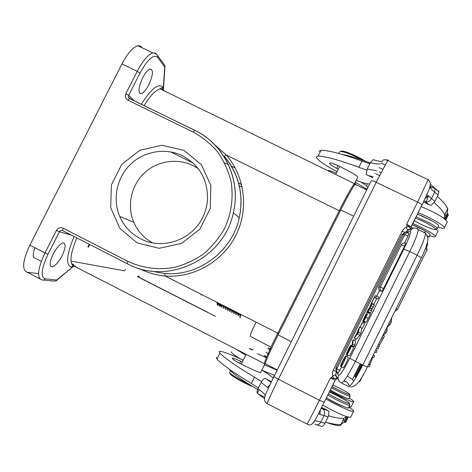 <?xml version="1.0" encoding="UTF-8"?>
<svg xmlns="http://www.w3.org/2000/svg" width="472" height="472" viewBox="0 0 472 472"><rect width="100%" height="100%" fill="white"/><g stroke="black" fill="none" stroke-linecap="round" stroke-linejoin="round"><path stroke-width="0.71" d="M277.27 369.918L265.671 363.924C263.795 365.464 269.642 351.652 278.085 334.878L340.778 209.91C347.693 196.24 352.448 187.697 355.044 184.269L355.917 184.027L355.87 184.664M164.551 91.037L164.268 90.642M346.796 196.157L347.693 196.594M266.65 356.897L264.509 355.522M252.968 349.711L249.24 348.578M257.382 353.74L266.314 357.717M266.06 352.407L269.016 353.917M124.555 270.845L70.977 261.075M41.288 261.376L35.188 258.213C32.651 257.688 32.597 254.219 35.028 247.794M39.837 278.816L27.264 272.255L38.539 273.636M27.264 272.255C21.718 270.002 22.579 260.951 29.854 245.121L44.987 252.945L56.416 230.442L59.413 231.781L48.014 254.231C41.341 268.668 40.374 276.863 45.117 278.81L56.622 280.049L72.175 267.4L71.29 267.258C65.649 264.981 66.587 254.721 74.098 236.484M163.678 89.934L160.055 88.848C160.928 87.798 161.743 87.621 162.498 88.323L163.088 89.037L163.312 87.668L164.734 66.93L157.559 57.277C153.483 54.062 147.636 59.313 140.019 73.036L128.697 95.326L125.888 93.645L137.234 71.296L121.953 63.921L29.854 245.121M121.953 63.921C127.552 53.377 132.833 47.318 137.794 45.731L140.284 45.878L142.432 47.955M75.166 266.379C73.915 265.889 72.918 266.232 72.175 267.4L55.932 280.958M71.703 264.108L73.555 265.058L73.992 266.108M76.836 237.882C69.974 254.685 69.124 264.137 74.293 266.232C73.03 265.742 72.033 266.084 71.29 267.258M214.819 144.839L226.253 154.999C244.974 176.44 249.01 209.344 235.841 235.475C222.69 261.612 193.709 278.155 165.147 276.031C155.913 275.111 147.181 272.592 138.957 268.468M264.721 363.859C262.745 365.328 268.887 350.802 277.796 333.143L165.147 276.031L164.846 273.524C198.417 276.574 232.147 251.464 239.274 217.863M150.963 271.052L164.846 273.524M355.274 183.343L354.33 183.614C351.652 187.089 346.625 196.104 339.238 210.677L277.796 333.143L278.74 333.568L340.123 211.208L226.253 154.999L224.265 156.214C236.336 170.593 241.894 187.349 240.938 206.488M222.837 154.739L222.442 154.315M160.049 88.848C155.565 90.128 150.243 95.716 144.096 105.61M163.188 89.444L163.094 89.06M162.498 88.323L162.722 86.948L163.312 87.668L163.082 90.323M207.55 312.204L137.859 276.739L139.293 276.332M62.056 255.741C58.392 262.509 55.012 266.22 51.914 266.887C49.188 266.102 49.625 261.807 53.212 254.013C56.882 247.269 60.239 243.558 63.283 242.873C66.074 243.664 65.661 247.953 62.056 255.741M148.78 84.836C153.129 75.019 153.577 69.738 150.131 69.006C147.83 69.803 145.341 72.741 142.656 77.821C138.32 87.686 137.848 92.972 141.24 93.668C143.571 92.895 146.084 89.951 148.78 84.836M183.909 150.356L201.385 164.663L210.831 185.402L210.288 208.465L199.821 229.203L181.531 243.434L159.117 248.307L137.098 242.897L119.835 228.365L110.696 207.65L111.404 184.847L121.77 164.403L139.777 150.285L161.925 145.258L183.909 150.356M271.146 349.221L268.361 347.787M267.907 348.702L270.721 350.147M256.042 322.116C251.665 331.055 249.806 335.804 250.473 336.365L270.993 347.144M140.591 238.773C162.043 250.284 191.726 240.289 202.541 217.704C205.355 212.087 207.007 206.17 207.485 199.945C208.016 179.962 199.709 165.241 182.57 155.79C165.719 147.488 144.225 151.081 130.52 164.345C116.796 177.59 112.306 199.078 119.723 216.424C124.077 226.324 131.033 233.776 140.591 238.773M152.544 242.838C143.989 238.118 137.741 231.274 133.794 222.312C126.343 205.001 131.682 183.384 146.332 171.242C160.94 159.052 182.983 157.937 198.34 168.769M43.595 280.073L53.743 281.117L55.873 281.005L56.622 280.049M164.734 66.93L165.047 65.691M355.699 184.582L355.245 184.363M241.074 314.529C240.036 317.042 239.776 318.181 240.289 317.945M201.273 294.345L201.078 295.195M239.664 314.93L239.87 313.915M238.277 314.334L237.935 314.541M237.858 313.685L238.342 313.142M239.151 313.55L238.944 314.564M237.599 313.874L237.799 312.865M236.201 313.296L235.876 313.491M235.776 312.665L236.283 312.098M237.074 312.499L236.873 313.502M235.528 312.812L235.723 311.815M234.124 312.257L233.817 312.434M233.693 311.644L234.23 311.054M235.003 311.449L234.808 312.446M233.463 311.756L233.652 310.765M231.616 310.617L232.171 310.01M232.932 310.399L232.743 311.39M231.398 310.7L231.581 309.715M229.54 309.591L230.118 308.971M230.861 309.349L230.678 310.334M229.333 309.644L229.51 308.664M227.463 308.564L228.064 307.927M228.79 308.299L228.613 309.278M227.268 308.588L227.439 307.614M225.392 307.537L226.011 306.888M226.719 307.248L226.548 308.222M225.209 307.537L225.374 306.564M223.321 306.511L223.964 305.85M224.654 306.198L224.489 307.166M223.144 306.481L223.309 305.52M221.25 305.478L221.911 304.812M222.589 305.154L222.43 306.116M221.085 305.425L221.244 304.469M219.185 304.452L219.863 303.773M220.524 304.11L220.371 305.059M219.032 304.375L219.179 303.425M216.972 303.325L217.12 302.381M218.465 303.059L218.312 304.009M240.254 316.694L240.655 314.311M238.507 315.738C237.994 315.886 238.018 315.054 238.578 313.261M236.448 314.688C235.929 314.824 235.941 313.998 236.501 312.204M234.389 313.632C233.864 313.768 233.876 312.942 234.425 311.154M232.33 312.582C231.799 312.712 231.805 311.886 232.348 310.104M230.277 311.526C229.74 311.656 229.74 310.83 230.277 309.048M228.218 310.476C227.681 310.606 227.675 309.779 228.2 307.998M226.165 309.425C225.622 309.549 225.61 308.723 226.129 306.947M224.112 308.375C223.563 308.493 223.545 307.673 224.064 305.897M222.064 307.325C221.504 307.443 221.486 306.617 221.993 304.853M221.091 305.402L220.306 306.127M220.011 306.275C219.45 306.393 219.421 305.567 219.928 303.803M218.689 304.723L218.27 305.071M217.964 305.225C217.397 305.343 217.362 304.517 217.863 302.758M217.35 302.499L217.226 304.965M219.415 303.543L219.285 306.015M219.504 306.015L220.371 305.366M221.48 304.593L221.344 307.071M223.551 305.638L223.403 308.122M225.622 306.688L225.463 309.178M227.687 307.738L227.528 310.234M229.764 308.788L229.593 311.284M231.835 309.838L231.658 312.34M233.911 310.895L233.723 313.396M235.982 311.945L235.793 314.452M238.059 313.001L237.858 315.502M240.142 314.051L239.929 316.559M240.354 315.367L239.864 315.615M239.941 314.712L240.401 314.187M124.62 270.875L125.522 269.093M231.599 351.782C230.666 352.407 233.522 354.743 240.165 358.791M262.06 370.272L274.545 375.399M277.147 370.154L264.444 364.85M245.664 355.192L236.195 349.233M272.792 377.694L273.43 377.334M367.24 184.281L367.381 183.726M367.594 187.856L367.8 187.437C367.511 186.416 365.21 184.617 360.903 182.039M366.756 189.266L355.298 182.162M336.312 173.106L328.494 170.286M249.204 348.684L252.957 349.988M264.296 355.705L266.556 357.127M260.745 372.296L260.632 372.526C259.753 372.626 257.281 371.741 253.216 369.865L243.251 365.116C235.917 361.463 232.277 359.162 232.324 358.213C233.327 358.101 236.1 359.115 240.643 361.257L239.628 363.292M338.041 165.631L336.683 168.362C332.276 165.996 329.857 164.297 329.432 163.265C330.282 162.392 334.353 163.772 341.645 167.407L351.374 172.557C355.286 174.699 357.422 176.233 357.794 177.142L357.64 177.448M361.924 160.002C352.342 154.775 345.179 151.913 340.43 151.429L339.338 152.108L338.666 153.465M365.293 161.229C358.177 156.462 344.843 150.769 341.545 151.058L340.572 151.382M368.195 309.538L369.57 307.596L371.252 303.36L370.219 306.623L372.137 303.868L369.889 307.661L368.225 311.756L369.24 308.617L367.169 311.597L368.195 309.538M362.378 322.636L360.101 327.226L362.402 328.37L364.673 323.78L362.201 322.541L364.673 323.78M360.101 327.226L362.201 322.541M341.893 363.169L340.566 366.319C341.167 363.051 346.507 353.528 345.952 356.325C346.076 357.617 341.899 366.201 341.008 366.62L341.852 364.803C342.672 364.236 345.374 358.337 345.032 358.154C344.943 357.605 344.471 358.089 343.604 359.605L341.893 363.169L342.725 363.587M344.466 360.036L343.604 359.605M341.893 364.762L341.492 364.561L341.887 364.767M340.566 366.319L341.038 366.555M341.008 366.62L343.315 367.776C344.218 367.363 348.401 358.779 348.259 357.475L347.917 357.304M366.956 314.718L366.62 314.553L364.402 319.349L366.968 314.7L366.62 314.553M365.759 317.137L365.422 316.966M364.992 318.635L364.697 318.488M364.225 317.992L363.989 319.249L366.437 314.476L366.042 314.311L364.225 317.992L364.591 318.175M363.859 318.812L364.166 318.966M366.425 314.499L366.042 314.311M365.965 317.166L368.166 312.724L370.479 313.88L368.284 318.323L365.965 317.166C364.413 320.258 363.605 321.562 363.534 321.078L363.977 319.709L362.726 321.131M362.826 321.45L364.974 322.523L365.546 322.081M362.714 321.143L366.868 312.216L368.166 312.724M363.676 321.149L365.841 322.228C365.918 322.718 366.732 321.414 368.284 318.323M353.416 347.244L353.558 347.315C353.652 348.318 349.256 356.897 349.227 355.811L346.92 354.655L349.422 349.357C347.115 353.764 346.076 355.463 346.312 354.454C346.194 353.693 349.687 346.619 350.501 345.681L351.026 345.221L350.436 347.044M353.003 347.038L353.322 346.365L351.026 345.221M350.2 346.926C350.159 346.183 347.026 352.454 347.185 352.743L351.251 346.159C351.327 347.162 346.938 355.735 346.92 354.655M352.655 344.082L351.941 345.516L352.507 341.138L353.209 339.716L352.655 344.082L354.973 345.238L354.26 346.672L351.941 345.516M353.209 339.716L355.493 340.861L354.973 345.238M374.337 297.572L371.57 303.16L373.859 304.298L371.381 303.107L375.028 295.749L376.444 296.021L375.547 297.826L377.865 298.982L374.337 297.572L375.547 297.826M376.444 296.021L378.762 297.171L377.865 298.982M376.627 298.711L373.859 304.298M407.902 232.295L407.961 232.814M379.488 290.593L376.727 296.162M368.703 312.364L368.449 312.871M363.924 321.998L363.369 323.125M355.587 338.825L354.761 340.495M347.539 355.068L346.725 356.708M341.657 366.945L338.088 373.163C336.636 372.001 336.212 370.555 336.819 368.821M409.023 233.074L408.097 235.929L404.651 242.891M380.827 290.652L380.155 291.189M405.578 243.139L404.64 246.071L383.63 288.475C382.414 290.823 381.742 291.796 381.612 291.383C380.155 290.203 379.73 288.758 380.32 287.041L383.63 288.475M357.918 332.435L358.189 331.049L356.478 334.495L357.918 332.435M356.047 334.961L359.522 327.025L358.472 332.288L357.564 334.123L354.059 338.058L356.047 334.961M357.564 334.123L359.882 335.279L356.342 339.203L354.059 338.058M359.522 327.025L361.812 328.17L360.791 333.444L359.882 335.279M360.791 333.444L358.472 332.288M388.81 323.698L390.191 324.388L391.253 322.234L389.872 321.55M391.253 322.234L391.677 318.022M383.293 335.38L386.096 332.666L386.981 330.878L385.594 330.188M384.709 331.975L386.096 332.666M386.981 330.878L387.182 326.984M387.341 326.659L387.718 326.842L390.191 324.388M362.372 364.821L356.425 376.833M360.98 364.124L354.85 376.503L355.628 376.904M355.445 377.264L361.758 364.52M375.883 349.935L377.098 350.838L375.718 350.147M374.803 352L376.184 352.69L377.098 350.838M376.603 348.354L377.989 349.044L379.034 346.938L379.458 345.05L384.462 335.958L383.081 335.273M379.034 346.938L377.647 346.247M378.479 344.566L379.458 345.05M382.338 339.226L381.364 338.743M382.108 337.232L383.494 337.922M367.741 366.272L369.122 366.962L372.685 357.204M373.393 354.968L374.579 355.935L373.199 355.245M372.319 357.021L373.7 357.711L374.579 355.935M370.066 365.057L368.679 364.366M313.491 422.564L314.794 420.953C315.856 420.753 317.868 421.118 320.818 422.051L324.016 415.555L319.969 414.475L320.258 410.321M318.5 413.761L319.945 414.469M380.296 163.678C378.532 164.291 375.228 163.973 370.373 162.722L367.234 169.041L366.124 174.428L372.75 177.802M370.373 162.722L372.974 159.719L373.376 159.837M268.438 388.031L267.264 387.294L269.943 384.833M264.916 396.622L264.822 397.076M338.064 378.662C335.887 376.526 335.356 374.267 336.465 371.883L333.297 370.03L332.542 372.255L332.394 374.609L332.719 376.473L333.958 378.497L330.412 378.031L319.391 400.262C311.101 416.906 306.971 424.835 307.007 424.045L267.27 403.707C266.963 403.023 270.668 394.857 278.38 379.199L319.391 400.262L324.229 402.238L335.291 380.078L330.412 378.031L332.719 376.473C333.952 374.974 334.89 374.65 335.527 375.5L337.946 378.562M387.972 160.132L385.966 159.807M376.408 170.687L367.234 169.041M430.623 186.322L429.544 188.452M427.012 194.818L428.316 195.75L425.278 198.411M431.178 184.888L435.054 188.511L434.677 192.175L431.496 198.6L428.316 195.75C427.49 199.225 426.493 201.214 425.325 201.727L429.16 204.724L431.231 205.355L434.913 201.314L438.075 194.936L438.901 191.868L438.5 190.682L438.217 191.248M434.913 201.314L431.496 198.6C429.88 201.172 427.821 202.217 425.325 201.727L424.121 200.783M423.514 202.028L429.16 204.724M436.712 189.478L435.55 188.93M435.119 188.723L430.753 186.652M430.511 186.54L430.145 186.363M385.117 164.993L381.105 163.088M374.567 173.218L374.986 173.413M376.036 173.914L379.571 175.596M425.685 197.573L426.334 197.88M378.963 167.519L382.798 169.342M267.264 387.294L261.169 382.367L258.001 388.745C256.986 391.005 256.768 392.503 257.346 393.229L264.503 398.669M261.169 382.367C262.391 380.137 263.582 378.792 264.757 378.332L271.5 381.582M259.157 389.589L257.346 393.229M315.048 424.328C317.314 425.425 319.237 424.67 320.818 422.051L324.966 423.313L328.164 416.87L329.09 411.578L327.326 410.304L321.261 408.339M324.966 423.313C323.81 425.402 322.736 426.428 321.751 426.399L316.8 424.859M321.727 407.424L327.326 410.304M264.751 397.276L258.957 394.279M409.177 226.713L406.681 224.153L406.84 226.914L409.177 226.713L410.475 229.191M405.029 232.436L402.091 231.245L404.056 228.643L406.84 226.914C406.262 228.873 406.793 229.764 408.427 229.587L410.239 229.28M405.737 232.147L407.92 230.118L409.312 229.616M409.72 229.463L408.433 229.587M337.551 378.225L338.058 378.615M337.327 378.137L335.857 376.036M333.964 378.503L337.191 378.06L335.527 375.5M372.137 303.868L374.443 305.012L372.19 308.806L371.547 310.865L370.532 312.906L368.225 311.756M369.647 312.464L369.452 312.735L367.169 311.597M371.252 303.36L373.517 304.552M371.086 305.98L373.393 307.13M369.889 307.661L372.19 308.806M371.547 310.865L369.234 309.715M325.869 422.31L330.783 423.903M325.934 422.322C333.368 424.888 338.164 425.95 340.318 425.508L341.362 424.287M229.02 368.951L229.256 369.346C232.578 373.535 242.047 380.249 257.665 389.483M343.079 420.139L343.38 420.735M216.382 357.233L216.937 359.068C222.188 364.537 233.652 372.668 251.34 383.459L258.402 387.937M261.571 381.624L254.467 377.187C236.726 366.496 225.197 358.496 219.875 353.174L219.279 351.422C222.2 351.115 230.159 354.047 243.163 360.213M261.824 370.131C266.591 372.951 269.954 375.228 271.919 376.951L273.229 378.048M325.515 422.216C333.043 424.192 338.2 424.906 340.985 424.369L343.834 422.316L345.687 422.375L345.958 421.832M344.737 420.499L343.415 419.461M322.86 405.153C331.792 410.245 339.639 414.056 346.413 416.599L343.999 418.286C341.256 418.723 336.129 417.903 328.612 415.82M346.413 416.599L350.59 417.366L350.873 416.794M242.26 362.03L240.643 361.257M447.839 209.456L446.305 206.117M370.184 163.105C357.918 158.315 348.454 155.4 341.805 154.356M379.341 171.837L381.099 172.61M426.334 196.228L427.479 196.948M445.609 214.152L444.901 214.388M369.841 163.79L361.941 161.105C342.524 154.014 328.89 150.391 321.037 150.226L319.042 151.282M337.055 171.619C324.4 164.893 317.438 160.032 316.175 157.04L318.128 156.067C325.91 156.374 339.486 160.126 358.85 167.318L366.779 170.073M369.629 184.056L367.918 183.797C365.269 183.478 361.363 182.328 356.201 180.351M444.842 215.362L446.123 215.604M448.005 215.592L448.359 214.872L447.303 213.22L447.657 208.825C446.654 205.786 443.22 201.644 437.361 196.382M434.151 202.624C440.111 207.827 443.615 211.898 444.671 214.848L444.299 218.778L447.373 221.74L446.996 222.507M336.683 168.362L338.259 169.194M444.4 218.583C438.435 214.489 430.718 210.506 421.236 206.636M230.183 373.181C227.74 373.806 243.08 382.945 253.063 386.745M229.805 372.007C227.858 372.597 238.325 379.323 248.614 384.013M437.762 231.652L438.034 231.115L436.122 229.168M424.493 230.531L412.41 224.766M412.87 223.522C423.16 227.811 435.107 234.613 435.444 236.342L435.101 236.873C434.264 237.027 432.452 236.631 429.667 235.693M410.835 228.513L411.56 228.802M427.715 235.77L429.001 237.044L428.688 237.416M411.065 227.174L413.336 228.118M430.027 234.962L430.204 234.608C429.986 233.274 419.779 227.634 412.274 224.713M349.056 406.746L350.956 407.076L351.156 406.675M330.258 390.238C335.911 393.583 340.701 395.937 344.631 397.3M349.304 398.049C352.189 399.878 353.693 401.064 353.805 401.601L353.563 401.808C352.147 402.244 339.574 396.592 329.822 391.117M332.896 384.916L341.929 389.406C347.781 392.627 350.33 394.38 349.581 394.651C348.289 394.775 338.288 390.09 332.129 386.462M330.329 390.096L333.138 391.671C341.35 396.026 346.625 398.368 348.979 398.704L350.094 396.256C348.714 396.397 338.353 391.583 331.55 387.624M430.671 220.117L420.8 215.438M418.221 212.713C429.738 217.244 443.987 225.321 444.5 227.551C444.819 228.737 442.636 228.59 437.957 227.109M415.484 218.241C424.393 221.25 438.736 229.463 435.184 229.48C433.06 229.899 420.641 224.631 414.286 220.654M416.156 216.884L430.139 223.303C434.411 225.681 436.812 227.368 437.332 228.377L435.526 229.368M438.423 226.177L438.671 225.669C438.158 224.648 435.768 222.949 431.496 220.566L417.508 214.158M326.488 397.843C329.869 400.315 339.669 405.324 343.067 406.315M348.867 407.135C352.059 409.2 353.717 410.563 353.841 411.218L353.493 411.507C351.616 412.015 336.636 405.253 325.904 399.023M329.385 392.008C336.89 395.105 349.746 402.374 349.416 403.359L349.073 403.519C347.315 403.648 334.955 397.772 328.524 393.742M349.304 404.262L350.012 405.118L349.634 405.306C347.781 405.454 335.108 399.489 327.869 395.058M326.512 397.802C333.94 402.392 346.991 408.475 348.424 408.026L348.607 407.661M74.039 264.839L71.461 263.523M264.379 363.682L74.293 266.232M137.553 276.716L215.462 316.364M73.555 265.058L72.859 265.618M56.416 230.442C58.062 227.846 60.269 227.091 63.041 228.165L127.776 261.311C142.273 268.149 158.568 270.273 174.581 267.37C185.089 264.544 194.847 259.983 203.845 253.694C212.188 246.52 219.079 238.142 224.524 228.56C231.481 213.592 233.705 196.995 230.932 180.935C228.206 170.439 223.781 160.775 217.651 151.954C210.671 143.83 202.512 137.187 193.178 132.03L194.765 130.296C224.324 144.166 241.334 179.909 233.369 212.677L239.286 217.84C243.947 194.582 238.891 174.026 224.106 156.155M162.828 89.184L162.504 88.341M141.317 104.259C151.07 88.925 158.203 83.155 162.722 86.948M241.605 184.463L238.507 182.941M274.621 331.533L277.772 333.179M71.425 235.109L59.413 231.781C60.233 230.489 61.336 230.112 62.717 230.649L127.192 263.689M125.888 93.645C124.773 96.483 125.475 98.683 127.989 100.247L129.452 98.548L128.478 97.002L128.697 95.326L134.213 100.796M193.178 132.03L127.989 100.247M140.019 73.036L137.234 71.296C142.833 60.723 148.025 54.599 152.816 52.923L154.94 52.917L156.527 54.103M45.117 278.81C44.321 280.067 43.253 280.427 41.914 279.896C36.645 277.79 37.666 268.804 44.987 252.945L48.014 254.231M129.894 98.76L194.641 130.237M129.747 98.618L194.535 130.254C224.17 144.102 241.286 179.897 233.369 212.677C224.176 259.051 167.418 286.014 127.263 263.724L127.776 261.311M88.376 247.228L89.757 244.508M235.274 168.073L231.333 166.144M228.472 164.746L224.566 162.834M170.504 151.86L193.042 162.958M239.21 185.685L242.225 187.166M63.041 228.165L62.717 230.649M157.559 57.277L157.807 55.891L165.023 65.661M130.496 98.984L128.478 97.002L129.605 98.542M278.085 334.878L291.312 341.651M353.658 216.2L340.778 209.91M349.728 349.51L349.422 349.357M403.236 234.808L401.932 234.56L336.04 367.505L337.091 368.266M405.005 234.236L403.643 233.976L336.849 368.756L339.858 370.573M408.097 235.929L404.711 234.785L378.904 286.852M380.149 291.189C378.715 290.026 378.296 288.598 378.886 286.899L380.196 287.383M404.64 246.071L401.224 244.862L380.343 286.994M426.995 249.835L425.52 248.709M396.214 308.729L397.483 309.467M427.425 245.139L427.012 244.632M359.658 380.509L360.348 380.668M353.723 381.134L352.484 379.435L360.248 363.759M348.773 386.621L348.253 386.397C350.301 387.04 355.145 379.925 362.791 365.033L367.363 367.021M352.484 379.435L347.321 376.042M345.309 381.83L344.011 380.821M388.362 159.961L387.701 160.527L376.196 182.31C373.275 180.971 371.623 180.469 371.246 180.811L274.067 376.361C267.742 389.211 264.721 395.978 265.004 396.663C263.96 399.548 264.686 401.873 267.17 403.648M388.267 160.262L388.031 160.681M438.075 194.936L434.677 192.175C432.24 190.251 430.83 188.706 430.434 187.543C429.685 186.865 434.647 187.561 435.054 188.511L438.901 191.868M430.8 184.54L430.387 184.145M367.753 175.419L373.275 176.758M328.164 416.87L324.022 415.561C325.108 412.911 324.795 410.746 323.072 409.059L322.718 408.811M258.001 388.745C262.172 391.742 264.574 393.984 265.217 395.477M271.123 382.361L266.538 379.028M313.968 421.773L312.93 423.207M274.067 376.361C274.084 376.744 275.524 377.694 278.38 379.199L376.196 182.31L417.614 202.099L428.346 179.248M411.153 226.979L422.015 204.907C421.59 204.27 420.127 203.332 417.614 202.099L406.681 224.153L411.142 227.008M423.644 232.277L424.729 231.947L425.561 233.227C425.178 237.156 422.375 244.478 417.165 255.199L409.79 251.547L403.802 249.175C409.43 237.434 411.537 231.345 410.121 230.908L412.558 228.442L407.914 230.118M421.378 257.883L417.165 255.199L362.791 365.033L355.41 361.346C347.781 376.231 343.014 383.388 341.103 382.81C338.217 380.987 337.374 378.485 338.577 375.299C340.052 375.635 343.781 369.942 349.776 358.224L355.41 361.346L409.79 251.547C415.006 240.832 417.856 233.534 418.334 229.652C416.664 228.076 414.74 227.675 412.558 228.442M341.533 383.028L348.253 386.397M350.23 386.963C355.475 387.347 361.157 380.721 367.281 367.074L421.413 257.706C425.732 248.75 427.343 243.222 427.431 241.977C428.346 239.416 427.721 236.496 425.561 233.227L418.334 229.652L417.578 228.413L416.935 228.637M410.121 230.908L406.876 232.041M349.776 358.224L403.802 249.175M336.713 371.387L336.465 371.889L338.577 375.299M333.297 370.03L402.091 231.245M336.253 378.945L335.327 379.883M369.723 308.192L372.024 309.343M216.937 359.068L219.875 353.174M251.34 383.459L254.467 377.187M344.826 422.346L347.587 416.764M361.941 161.105L358.85 167.318M321.037 150.226L318.128 156.067M447.869 214.105L445.214 219.462M73.992 264.839L71.473 263.547M75.325 265.854L73.673 266.503M163.088 89.043L163.448 88.86M138.508 275.919L137.842 276.368M157.807 55.891C156.32 53.891 154.657 52.899 152.816 52.923L137.794 45.731M353.734 186.115C354.525 184.924 354.726 184.086 354.342 183.59L160.061 88.854M133.794 222.312L119.723 216.424M164.999 66.328L163.448 88.801M238.525 183L241.617 184.522M89.19 244.213L87.833 246.897M341.209 209.061L340.123 211.208M50.604 266.208L51.914 266.887M139.393 92.772L141.24 93.668M274.415 375.358L273.27 377.659M366.478 185.82L367.434 183.903M367.8 187.437L366.862 189.319M436.948 228.896L436.624 229.557M355.044 184.269L366.72 189.915M260.632 372.526L264.904 363.93M241.221 364.118L246.101 354.313M354.844 183.077L357.794 177.142M335.916 173.903L339.651 166.398M341.545 151.058L340.43 151.429M345.952 356.325L348.259 357.475M348.601 355.599L346.448 354.525M353.558 347.315L351.251 346.159M404.699 232.643L401.979 234.454M336.011 367.57L335.787 369.588L336.743 371.417M408.05 232.36C406.156 231.669 404.699 232.171 403.696 233.87M409.183 233.144C407.253 232.436 405.784 232.944 404.764 234.667M405.743 243.216C403.79 242.49 402.297 243.003 401.271 244.756M394.916 311.355L397.501 309.431L427.054 249.717L426.493 246.154M426.747 246.508L427.484 245.021L427.579 242.697M358.224 382.503L360.313 380.739L363.44 374.426M349.681 386.131L347.203 382.379L344.106 380.709M381.96 161.548C380.715 161.595 377.724 160.987 372.974 159.719M321.178 408.504L327.94 410.658M271.075 382.462L266.155 378.845M318.795 413.183L319.32 412.162M307.579 424.298C313.113 427.667 316.116 417.502 324.229 402.238L335.203 380.102C336.725 378.656 337.568 378.09 337.74 378.408M382.178 161.259C382.202 159.919 385.394 159.135 387.701 160.527L428.322 179.767C430.942 183.266 430.358 182.865 430.275 185.691L428.859 190.251L422.015 204.907L410.186 228.631M410.009 229.362L409.602 229.233L410.192 228.643M407.926 230.112L409.342 229.604M340.318 425.508L340.873 424.387M345.687 422.375L348.348 416.994M346.725 416.475L343.834 422.316M340.985 424.369L343.999 418.286M445.833 219.97L448.359 214.872M444.488 218.914L447.303 213.22M444.671 214.848L447.657 208.825M229.834 371.995L230.466 370.726M435.444 236.342L438.034 231.115M429.001 237.044L430.204 234.608M350.956 407.076L353.563 401.808M349.581 394.651L350.094 396.256M444.5 227.551L447.373 221.74M438.671 225.669L437.332 228.377M350.59 417.366L353.493 411.507M349.073 403.519L349.634 405.306M349.776 405.3L348.424 408.026"/></g></svg>
